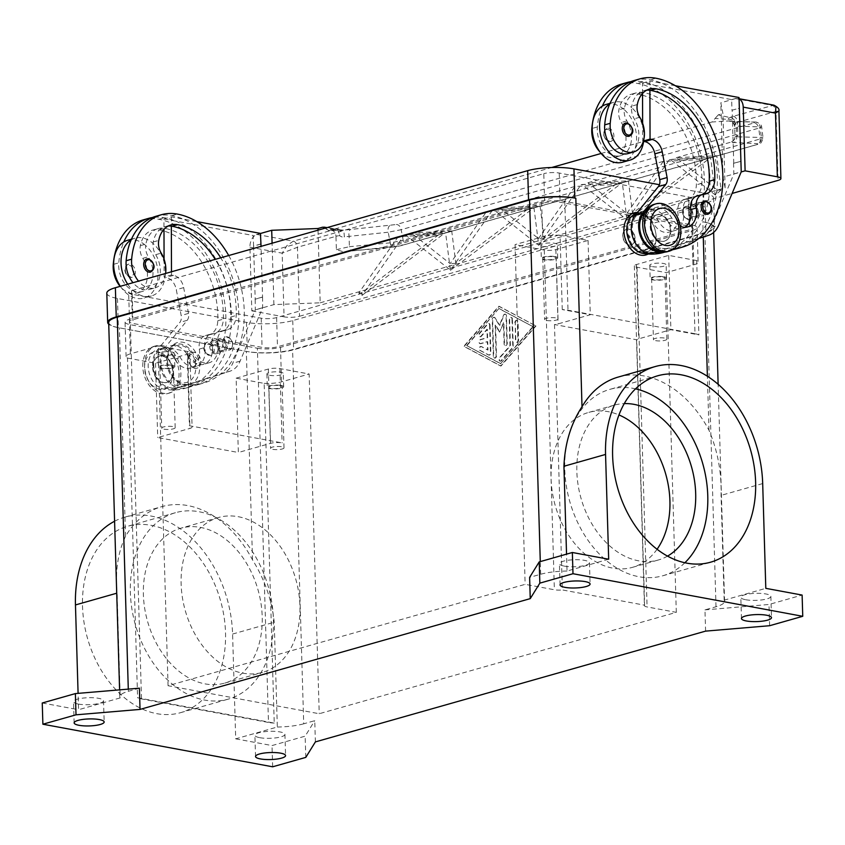 <?xml version="1.0" encoding="UTF-8"?>
<svg xmlns="http://www.w3.org/2000/svg" width="845" height="845" viewBox="0 0 845 845"><rect width="100%" height="100%" fill="white"/><g stroke="black" fill="none" stroke-linecap="round" stroke-linejoin="round"><path stroke-width="0.63" stroke-dasharray="4.22 3.17" d="M209.676 346.218A6.823 4.869 74.2 0 0 216.584 353.717A6.823 4.869 74.2 0 0 219.753 348.077A6.823 4.869 74.2 0 0 212.856 340.577A6.823 4.869 74.2 0 0 209.676 346.218M227.115 345.985A6.823 4.869 -105.8 0 1 223.946 351.626A6.823 4.869 -105.8 0 1 217.038 344.126A6.823 4.869 -105.8 0 1 220.218 338.486A6.823 4.869 -105.8 0 1 227.115 345.985M226.111 345.806A5.461 3.898 74.2 0 0 220.587 339.806A5.461 3.898 74.2 0 0 218.052 344.306A5.461 3.898 74.2 0 0 223.576 350.305A5.461 3.898 74.2 0 0 226.111 345.806M210.69 346.397A5.461 3.898 -105.8 0 1 213.225 341.898A5.461 3.898 -105.8 0 1 218.749 347.897A5.461 3.898 -105.8 0 1 216.214 352.397A5.461 3.898 -105.8 0 1 210.69 346.397M544.666 202.842A10.922 2.546 -1.7 0 1 560.098 202.24L689.087 226.143A10.922 2.546 -1.7 0 1 692.646 227.918A10.922 2.546 -1.7 0 1 689.784 229.734L277.487 346.788A10.922 2.546 -1.7 0 1 262.066 347.379L133.066 323.477A10.922 2.546 -1.7 0 1 129.517 321.713A10.922 2.546 -1.7 0 1 132.369 319.896L544.666 202.842L543.8 173.647L131.503 290.701A10.922 2.546 178.3 0 0 128.651 292.518A10.922 2.546 178.3 0 0 132.2 294.282L261.2 318.185A10.922 2.546 178.3 0 0 276.621 317.593L688.918 200.54A10.922 2.546 178.3 0 0 691.78 198.723A10.922 2.546 178.3 0 0 688.221 196.948L559.232 173.045A10.922 2.546 178.3 0 0 543.8 173.647M108.688 322.547A32.765 7.647 178.3 0 0 119.356 327.839L246.328 351.372A32.765 7.647 178.3 0 0 292.602 349.587L704.899 232.533A32.765 7.647 178.3 0 0 713.476 227.083A32.765 7.647 178.3 0 0 702.808 221.781L703.811 221.971A32.765 7.647 -1.7 0 1 714.479 227.263A32.765 7.647 -1.7 0 1 705.913 232.724L293.616 349.767A32.765 7.647 -1.7 0 1 247.342 351.562L118.342 327.659A32.765 7.647 -1.7 0 1 108.73 324.205M106.808 293.162A32.765 7.647 178.3 0 0 117.476 298.465L246.476 322.367A32.765 7.647 178.3 0 0 292.75 320.582L705.047 203.529A32.765 7.647 178.3 0 0 713.613 198.068A32.765 7.647 178.3 0 0 702.945 192.776L659.417 184.706M695.604 208.261A6.823 4.869 -105.8 0 1 698.783 202.62A6.823 4.869 -105.8 0 1 705.681 210.12A6.823 4.869 -105.8 0 1 702.512 215.76A6.823 4.869 -105.8 0 1 695.604 208.261M698.319 212.211A6.823 4.869 74.2 0 0 691.421 204.712A6.823 4.869 74.2 0 0 688.242 210.352A6.823 4.869 74.2 0 0 695.15 217.852A6.823 4.869 74.2 0 0 698.319 212.211M689.256 210.532A5.461 3.898 74.2 0 0 694.77 216.531A5.461 3.898 74.2 0 0 697.315 212.032A5.461 3.898 74.2 0 0 691.791 206.032A5.461 3.898 74.2 0 0 689.256 210.532M704.677 209.94A5.461 3.898 -105.8 0 1 702.132 214.45A5.461 3.898 -105.8 0 1 696.618 208.44A5.461 3.898 -105.8 0 1 699.153 203.941A5.461 3.898 -105.8 0 1 704.677 209.94M564.323 566.118A15.02 3.507 178.3 0 0 580.557 566.277A15.02 3.507 178.3 0 0 589.461 562.802A15.02 3.507 178.3 0 0 584.571 560.372A15.02 3.507 178.3 0 0 568.347 560.214A15.02 3.507 178.3 0 0 559.432 563.689A15.02 3.507 178.3 0 0 564.323 566.118M745.723 599.739A15.02 3.507 178.3 0 0 761.947 599.897A15.02 3.507 178.3 0 0 770.862 596.412A15.02 3.507 178.3 0 0 765.971 593.982A15.02 3.507 178.3 0 0 749.737 593.824A15.02 3.507 178.3 0 0 740.833 597.309A15.02 3.507 178.3 0 0 745.723 599.739M259.795 737.685A15.02 3.507 178.3 0 0 276.03 737.843A15.02 3.507 178.3 0 0 284.934 734.368A15.02 3.507 178.3 0 0 280.044 731.939A15.02 3.507 178.3 0 0 263.82 731.781A15.02 3.507 178.3 0 0 254.905 735.256A15.02 3.507 178.3 0 0 259.795 737.685M78.405 704.075A15.02 3.507 178.3 0 0 94.629 704.234A15.02 3.507 178.3 0 0 103.534 700.759A15.02 3.507 178.3 0 0 98.643 698.329A15.02 3.507 178.3 0 0 82.419 698.171A15.02 3.507 178.3 0 0 73.515 701.646A15.02 3.507 178.3 0 0 78.405 704.075M163.941 429.175A6.718 1.563 178.3 0 0 171.197 429.249A6.718 1.563 178.3 0 0 175.179 427.686A6.718 1.563 178.3 0 0 172.993 426.598A6.718 1.563 178.3 0 0 165.736 426.535A6.718 1.563 178.3 0 0 161.754 428.088A6.718 1.563 178.3 0 0 163.941 429.175M171.176 365.558A6.718 1.563 -1.7 0 1 173.362 366.645A6.718 1.563 -1.7 0 1 169.38 368.198A6.718 1.563 -1.7 0 1 162.124 368.135A6.718 1.563 -1.7 0 1 159.937 367.047A6.718 1.563 -1.7 0 1 163.919 365.494A6.718 1.563 -1.7 0 1 171.176 365.558M172.169 365.283A8.196 1.912 -1.7 0 1 174.841 366.603A8.196 1.912 -1.7 0 1 169.982 368.504A8.196 1.912 -1.7 0 1 161.131 368.409A8.196 1.912 -1.7 0 1 158.459 367.089A8.196 1.912 -1.7 0 1 163.317 365.188A8.196 1.912 -1.7 0 1 172.169 365.283M160.74 355.143A8.196 1.912 178.3 0 0 169.591 355.227A8.196 1.912 178.3 0 0 174.45 353.337A8.196 1.912 178.3 0 0 171.778 352.006A8.196 1.912 178.3 0 0 162.927 351.921A8.196 1.912 178.3 0 0 158.068 353.823A8.196 1.912 178.3 0 0 160.74 355.143M655.625 340.651A6.718 1.563 178.3 0 0 662.881 340.725A6.718 1.563 178.3 0 0 666.863 339.162A6.718 1.563 178.3 0 0 664.677 338.084A6.718 1.563 178.3 0 0 657.421 338.011A6.718 1.563 178.3 0 0 653.438 339.563A6.718 1.563 178.3 0 0 655.625 340.651M662.871 277.033A6.718 1.563 -1.7 0 1 665.057 278.121A6.718 1.563 -1.7 0 1 661.075 279.684A6.718 1.563 -1.7 0 1 653.808 279.611A6.718 1.563 -1.7 0 1 651.622 278.523A6.718 1.563 -1.7 0 1 655.614 276.97A6.718 1.563 -1.7 0 1 662.871 277.033M663.864 276.759A8.196 1.912 -1.7 0 1 666.525 278.079A8.196 1.912 -1.7 0 1 661.667 279.98A8.196 1.912 -1.7 0 1 652.815 279.896A8.196 1.912 -1.7 0 1 650.154 278.565A8.196 1.912 -1.7 0 1 655.012 276.664A8.196 1.912 -1.7 0 1 663.864 276.759M652.424 266.619A8.196 1.912 178.3 0 0 661.276 266.703A8.196 1.912 178.3 0 0 666.135 264.812A8.196 1.912 178.3 0 0 663.473 263.482A8.196 1.912 178.3 0 0 654.621 263.397A8.196 1.912 178.3 0 0 649.763 265.298A8.196 1.912 178.3 0 0 652.424 266.619M546.789 320.487A6.718 1.563 178.3 0 0 554.045 320.551A6.718 1.563 178.3 0 0 558.027 318.998A6.718 1.563 178.3 0 0 555.841 317.91A6.718 1.563 178.3 0 0 548.585 317.836A6.718 1.563 178.3 0 0 544.602 319.399A6.718 1.563 178.3 0 0 546.789 320.487M554.035 256.869A6.718 1.563 -1.7 0 1 556.221 257.957A6.718 1.563 -1.7 0 1 552.229 259.51A6.718 1.563 -1.7 0 1 544.972 259.436A6.718 1.563 -1.7 0 1 542.786 258.359A6.718 1.563 -1.7 0 1 546.768 256.796A6.718 1.563 -1.7 0 1 554.035 256.869M555.028 256.584A8.196 1.912 -1.7 0 1 557.689 257.915A8.196 1.912 -1.7 0 1 552.831 259.806A8.196 1.912 -1.7 0 1 543.979 259.721A8.196 1.912 -1.7 0 1 541.318 258.401A8.196 1.912 -1.7 0 1 546.176 256.5A8.196 1.912 -1.7 0 1 555.028 256.584M543.588 246.455A8.196 1.912 178.3 0 0 552.44 246.539A8.196 1.912 178.3 0 0 557.299 244.638A8.196 1.912 178.3 0 0 554.626 243.318A8.196 1.912 178.3 0 0 545.775 243.233A8.196 1.912 178.3 0 0 540.916 245.124A8.196 1.912 178.3 0 0 543.588 246.455M272.777 449.339A6.718 1.563 178.3 0 0 280.033 449.413A6.718 1.563 178.3 0 0 284.015 447.861A6.718 1.563 178.3 0 0 281.829 446.773A6.718 1.563 178.3 0 0 274.572 446.699A6.718 1.563 178.3 0 0 270.59 448.251A6.718 1.563 178.3 0 0 272.777 449.339M280.022 385.732A6.718 1.563 -1.7 0 1 282.209 386.82A6.718 1.563 -1.7 0 1 278.216 388.373A6.718 1.563 -1.7 0 1 270.96 388.299A6.718 1.563 -1.7 0 1 268.773 387.211A6.718 1.563 -1.7 0 1 272.755 385.658A6.718 1.563 -1.7 0 1 280.022 385.732M281.015 385.447A8.196 1.912 -1.7 0 1 283.677 386.767A8.196 1.912 -1.7 0 1 278.818 388.668A8.196 1.912 -1.7 0 1 269.967 388.584A8.196 1.912 -1.7 0 1 267.305 387.253A8.196 1.912 -1.7 0 1 272.164 385.362A8.196 1.912 -1.7 0 1 281.015 385.447M269.576 375.307A8.196 1.912 178.3 0 0 278.428 375.402A8.196 1.912 178.3 0 0 283.286 373.501A8.196 1.912 178.3 0 0 280.614 372.18A8.196 1.912 178.3 0 0 271.763 372.085A8.196 1.912 178.3 0 0 266.904 373.986A8.196 1.912 178.3 0 0 269.576 375.307M156.821 713.666A96.879 69.121 74.2 0 0 180.481 712.694A96.879 69.121 74.2 0 0 224.031 616.639A96.879 69.121 74.2 0 0 151.234 525.337A96.879 69.121 74.2 0 0 127.563 526.298A96.879 69.121 74.2 0 0 84.014 622.353A96.879 69.121 74.2 0 0 156.821 713.666M257.376 348.235A16.382 3.824 178.3 0 0 280.508 347.348L692.815 230.294A16.382 3.824 178.3 0 0 697.093 227.569A16.382 3.824 178.3 0 0 691.759 224.918L564.787 201.385A16.382 3.824 178.3 0 0 541.645 202.282L129.348 319.336A16.382 3.824 178.3 0 0 125.06 322.061A16.382 3.824 178.3 0 0 130.394 324.712L257.376 348.235L266.661 661.012A96.879 69.121 -105.8 0 1 228.34 699.111A96.879 69.121 -105.8 0 1 204.68 700.072A96.879 69.121 -105.8 0 1 139.678 637.479A96.879 69.121 -105.8 0 1 137.101 550.813A96.879 69.121 -105.8 0 1 175.422 512.714A96.879 69.121 -105.8 0 1 199.082 511.743A96.879 69.121 -105.8 0 1 264.084 574.346A96.879 69.121 -105.8 0 1 266.661 661.012L268.478 722.454L141.506 698.931A16.382 3.824 -1.7 0 1 137.587 697.769L274.234 723.088L264.147 383.376L236.135 378.18L238.343 452.497L270.558 443.35A8.196 1.912 -1.7 0 1 282.124 442.907L189.407 425.722A8.196 1.912 -1.7 0 1 192.079 427.052A8.196 1.912 -1.7 0 1 189.935 428.415L157.719 437.562L238.343 452.497M205.124 683.89A80.497 57.428 74.2 0 0 224.791 683.087A80.497 57.428 74.2 0 0 260.968 603.277A80.497 57.428 74.2 0 0 200.476 527.407A80.497 57.428 74.2 0 0 180.819 528.209A80.497 57.428 74.2 0 0 144.632 608.02A80.497 57.428 74.2 0 0 205.124 683.89M238.216 516.696A80.497 57.428 -105.8 0 1 298.707 592.567A80.497 57.428 -105.8 0 1 262.52 672.377A80.497 57.428 -105.8 0 1 242.853 673.18A80.497 57.428 -105.8 0 1 182.362 597.309A80.497 57.428 -105.8 0 1 218.549 517.499A80.497 57.428 -105.8 0 1 238.216 516.696M684.883 562.749A96.879 69.121 -105.8 0 1 662.734 575.783A96.879 69.121 -105.8 0 1 639.063 576.755A96.879 69.121 -105.8 0 1 566.256 485.442A96.879 69.121 -105.8 0 1 609.805 389.387A96.879 69.121 -105.8 0 1 633.475 388.425A96.879 69.121 -105.8 0 1 635.514 388.837M657.083 549.239A80.497 57.428 -105.8 0 1 632.482 567.344A80.497 57.428 -105.8 0 1 612.826 568.146A80.497 57.428 -105.8 0 1 552.334 492.276A80.497 57.428 -105.8 0 1 588.511 412.466A80.497 57.428 -105.8 0 1 608.178 411.663A80.497 57.428 -105.8 0 1 618.952 414.937M667.539 556.105A80.497 57.428 -105.8 0 1 658.255 560.024A80.497 57.428 -105.8 0 1 638.588 560.827A80.497 57.428 -105.8 0 1 578.096 484.956A80.497 57.428 -105.8 0 1 614.283 405.146A80.497 57.428 -105.8 0 1 624.244 403.604M199.673 366.487A21.843 15.59 74.2 0 0 182.921 342.267A21.843 15.59 74.2 0 0 167.426 360.509A21.843 15.59 74.2 0 0 184.178 384.728A21.843 15.59 74.2 0 0 199.673 366.487M195.818 366.635A19.118 13.636 74.2 0 0 181.157 345.436A19.118 13.636 74.2 0 0 167.606 361.406A19.118 13.636 74.2 0 0 182.256 382.595A19.118 13.636 74.2 0 0 195.818 366.635M637.341 212.465A21.843 15.59 -105.8 0 1 656.153 236.885A21.843 15.59 -105.8 0 1 648.221 254.018M655.973 235.998A19.118 13.636 -105.8 0 1 642.422 251.958A19.118 13.636 -105.8 0 1 627.761 230.769A19.118 13.636 -105.8 0 1 641.313 214.799A19.118 13.636 -105.8 0 1 655.973 235.998M142.773 366.561A24.579 17.534 -105.8 0 1 154.202 346.281A24.579 17.534 -105.8 0 1 179.045 373.279A24.579 17.534 -105.8 0 1 167.627 393.569A24.579 17.534 -105.8 0 1 142.773 366.561M144.59 367.934A19.118 13.636 -105.8 0 1 158.152 351.974A19.118 13.636 -105.8 0 1 172.813 373.163A19.118 13.636 -105.8 0 1 159.251 389.133A19.118 13.636 -105.8 0 1 144.59 367.934M144.611 366.043A24.579 17.534 -105.8 0 1 156.04 345.763A24.579 17.534 -105.8 0 1 180.893 372.761A24.579 17.534 -105.8 0 1 169.465 393.041A24.579 17.534 -105.8 0 1 144.611 366.043M188.731 359.188A8.196 5.841 -105.8 0 1 192.544 352.428A8.196 5.841 -105.8 0 1 200.825 361.428A8.196 5.841 -105.8 0 1 197.012 368.188A8.196 5.841 -105.8 0 1 188.731 359.188M188.551 359.241A8.196 5.841 -105.8 0 1 192.354 352.481A8.196 5.841 -105.8 0 1 200.645 361.48A8.196 5.841 -105.8 0 1 196.832 368.24A8.196 5.841 -105.8 0 1 188.551 359.241M195.987 360.53A1.637 1.172 -105.8 0 1 193.568 360.086A1.637 1.172 -105.8 0 1 195.987 360.53M193.716 360.202A1.183 0.845 74.2 0 0 195.47 360.519A1.183 0.845 74.2 0 0 193.716 360.202M153.23 367.374A13.657 9.739 -105.8 0 1 159.578 356.104A13.657 9.739 -105.8 0 1 173.383 371.113A13.657 9.739 -105.8 0 1 167.035 382.373A13.657 9.739 -105.8 0 1 153.23 367.374M172.824 371.272A13.657 9.739 74.2 0 0 159.018 356.263A13.657 9.739 74.2 0 0 152.67 367.533A13.657 9.739 74.2 0 0 166.476 382.531A13.657 9.739 74.2 0 0 172.824 371.272M162.821 230.738A76.462 54.545 74.2 0 0 159.166 229.903A27.304 19.477 74.2 0 0 152.501 230.178A27.304 19.477 74.2 0 0 140.344 245.641A13.657 9.739 74.2 0 0 142.805 258.348A23.206 16.562 -105.8 0 1 147.368 277.097A23.206 16.562 -105.8 0 1 136.647 293.078A23.206 16.562 -105.8 0 1 120.117 286.36M120.349 286.297A30.04 21.431 74.2 0 0 144.041 298.074A30.04 21.431 74.2 0 0 158.004 273.294A30.04 21.431 74.2 0 0 145.657 245.494A13.657 9.739 74.2 0 0 148.329 256.774A23.206 16.562 -105.8 0 1 152.892 275.533A23.206 16.562 -105.8 0 1 142.171 291.514A23.206 16.562 -105.8 0 1 118.786 262.837A64.59 46.084 -105.8 0 1 123.792 241.966M143.08 219.932A64.59 46.084 -105.8 0 1 158.849 219.288A87.384 62.34 -105.8 0 1 224.516 301.644A87.384 62.34 -105.8 0 1 185.235 388.277A87.384 62.34 -105.8 0 1 163.898 389.144A20.481 14.608 -105.8 0 1 151.815 379.405A20.481 14.608 -105.8 0 1 157.709 349.545A20.481 14.608 -105.8 0 1 174.788 359.083A19.118 13.636 74.2 0 0 190.727 367.987A19.118 13.636 74.2 0 0 199.325 349.08A13.657 9.739 -105.8 0 1 205.472 335.581A13.657 9.739 -105.8 0 1 206.909 335.328A19.118 13.636 74.2 0 0 208.916 334.979A19.118 13.636 74.2 0 0 217.799 320.72A76.462 54.545 74.2 0 0 163.983 231.065M164.078 259.183L164.131 277.065L166.148 277.435A13.657 9.739 -105.8 0 1 176.309 289.719L181.168 315.491A8.196 5.841 -105.8 0 1 179.827 322.42L156.779 350.791A21.843 15.59 74.2 0 0 155.607 376.648A21.843 15.59 74.2 0 0 174.788 388.689A21.843 15.59 74.2 0 0 175.168 388.573L175.866 388.351A87.384 62.34 -105.8 0 1 169.412 387.58A20.481 14.608 -105.8 0 1 157.339 377.831A20.481 14.608 -105.8 0 1 163.233 347.971A20.481 14.608 -105.8 0 1 180.312 357.519A19.118 13.636 74.2 0 0 196.251 366.424A19.118 13.636 74.2 0 0 204.849 347.517A13.657 9.739 -105.8 0 1 210.996 334.007A13.657 9.739 -105.8 0 1 212.422 333.764A19.118 13.636 74.2 0 0 214.44 333.416A19.118 13.636 74.2 0 0 223.323 319.146A76.462 54.545 74.2 0 0 164.69 228.34A27.304 19.477 74.2 0 0 163.972 228.224L163.983 229.333M168.229 226.027A27.304 19.477 74.2 0 0 165.377 226.523A27.304 19.477 74.2 0 0 153.23 241.987A13.657 9.739 74.2 0 0 153.029 243.402A13.657 9.739 74.2 0 0 155.691 254.683A23.206 16.562 -105.8 0 1 160.254 273.442A23.206 16.562 -105.8 0 1 149.533 289.423A23.206 16.562 -105.8 0 1 133.003 282.705M155.955 216.278A64.59 46.084 -105.8 0 1 171.736 215.633A87.384 62.34 -105.8 0 1 183.133 219.066A87.384 62.34 -105.8 0 1 236.547 293.173A87.384 62.34 -105.8 0 1 214.25 376.257A87.384 62.34 -105.8 0 1 198.121 384.623A87.384 62.34 -105.8 0 1 183.228 386.26A87.384 62.34 -105.8 0 1 176.774 385.489A20.481 14.608 -105.8 0 1 164.701 375.74A20.481 14.608 -105.8 0 1 170.595 345.88A20.481 14.608 -105.8 0 1 187.674 355.428A19.118 13.636 74.2 0 0 203.613 364.332A19.118 13.636 74.2 0 0 212.211 345.425A13.657 9.739 -105.8 0 1 218.359 331.927A13.657 9.739 -105.8 0 1 219.785 331.673A19.118 13.636 74.2 0 0 221.802 331.325A19.118 13.636 74.2 0 0 230.685 317.065A76.462 54.545 74.2 0 0 215.2 259.373M228.72 255.539A87.384 62.34 -105.8 0 1 203.645 383.049A87.384 62.34 -105.8 0 1 182.298 383.926A20.481 14.608 -105.8 0 1 170.225 374.177A20.481 14.608 -105.8 0 1 176.119 344.316A20.481 14.608 -105.8 0 1 193.199 353.854A19.118 13.636 74.2 0 0 209.137 362.769A19.118 13.636 74.2 0 0 217.735 343.862A13.657 9.739 -105.8 0 1 223.872 330.353A13.657 9.739 -105.8 0 1 225.309 330.11A19.118 13.636 74.2 0 0 227.316 329.751A19.118 13.636 74.2 0 0 236.209 315.491A76.462 54.545 74.2 0 0 220.725 257.799M127.711 284.205A30.04 21.431 -105.8 0 0 151.403 295.982A30.04 21.431 -105.8 0 0 165.367 271.203A30.04 21.431 -105.8 0 0 153.029 243.402A30.04 21.431 74.2 0 0 134.999 238.195A30.04 21.431 74.2 0 0 131.155 239.874M127.627 240.286A30.04 21.431 -105.8 0 1 145.657 245.494A13.657 9.739 74.2 0 1 145.868 244.078A27.304 19.477 74.2 0 1 158.015 228.615L152.501 230.178M125.271 269.819A6.823 4.869 74.2 0 0 130.51 277.382A6.823 4.869 74.2 0 0 132.179 277.318A6.823 4.869 74.2 0 0 135.242 270.548A6.823 4.869 74.2 0 0 130.119 264.115A6.823 4.869 74.2 0 0 128.451 264.179A6.823 4.869 74.2 0 0 125.271 269.819M222.562 342.552A6.823 4.869 -105.8 0 1 225.742 336.923A6.823 4.869 -105.8 0 1 227.411 336.849A6.823 4.869 -105.8 0 1 232.533 343.292A6.823 4.869 -105.8 0 1 229.47 350.052A6.823 4.869 -105.8 0 1 227.801 350.126A6.823 4.869 -105.8 0 1 222.562 342.552M204.163 347.781A6.823 4.869 74.2 0 0 209.391 355.354A6.823 4.869 74.2 0 0 211.06 355.28A6.823 4.869 74.2 0 0 214.134 348.51A6.823 4.869 74.2 0 0 209 342.077A6.823 4.869 74.2 0 0 207.331 342.151A6.823 4.869 74.2 0 0 204.163 347.781M654.114 204.353A24.579 17.534 -105.8 0 1 678.968 231.361A24.579 17.534 -105.8 0 1 667.539 251.641M634.848 238.206A8.196 5.841 -105.8 0 1 631.035 244.965A8.196 5.841 -105.8 0 1 622.754 235.966A8.196 5.841 -105.8 0 1 626.557 229.206A8.196 5.841 -105.8 0 1 634.848 238.206M622.934 235.913A8.196 5.841 74.2 0 0 631.215 244.913A8.196 5.841 74.2 0 0 635.028 238.153A8.196 5.841 74.2 0 0 626.747 229.153A8.196 5.841 74.2 0 0 622.934 235.913M627.592 236.864A1.637 1.172 -105.8 0 1 630.011 237.318A1.637 1.172 -105.8 0 1 627.592 236.864M628.11 236.875A1.183 0.845 -105.8 0 1 629.852 237.202A1.183 0.845 -105.8 0 1 628.11 236.875M650.196 226.291A13.657 9.739 74.2 0 0 664.001 241.29A13.657 9.739 74.2 0 0 670.349 230.02A13.657 9.739 74.2 0 0 656.544 215.021A13.657 9.739 74.2 0 0 650.196 226.291M670.898 229.861A13.657 9.739 -105.8 0 1 664.55 241.131A13.657 9.739 -105.8 0 1 650.745 226.133A13.657 9.739 -105.8 0 1 657.093 214.862A13.657 9.739 -105.8 0 1 670.898 229.861M643.827 139.436A30.04 21.431 74.2 0 0 643.932 135.337A30.04 21.431 74.2 0 0 631.585 107.537A13.657 9.739 74.2 0 0 634.246 118.818A23.206 16.562 -105.8 0 1 638.809 137.577A23.206 16.562 -105.8 0 1 628.099 153.558M673.983 248.705A87.384 62.34 -105.8 0 1 660.864 248.06A20.481 14.608 -105.8 0 1 648.791 238.311A20.481 14.608 -105.8 0 1 654.674 208.451A20.481 14.608 -105.8 0 1 671.754 217.999A19.118 13.636 74.2 0 0 680.341 226.259M645.284 212.053A20.481 14.608 -105.8 0 1 649.161 210.014A20.481 14.608 -105.8 0 1 666.24 219.563A19.118 13.636 74.2 0 0 682.179 228.467A19.118 13.636 74.2 0 0 684.82 227.273M606.192 104.421A30.04 21.431 -105.8 0 1 624.223 109.628A13.657 9.739 74.2 0 0 626.884 120.909A23.206 16.562 -105.8 0 1 631.447 139.668A23.206 16.562 -105.8 0 1 620.737 155.649A23.206 16.562 -105.8 0 1 597.341 126.972A64.59 46.084 -105.8 0 1 602.358 106.1M641.376 94.872A76.462 54.545 74.2 0 0 637.732 94.038A27.304 19.477 74.2 0 0 631.057 94.313A27.304 19.477 74.2 0 0 618.91 109.776A13.657 9.739 74.2 0 0 621.36 122.483A23.206 16.562 -105.8 0 1 625.934 141.231A23.206 16.562 -105.8 0 1 615.213 157.212A23.206 16.562 -105.8 0 1 599.939 151.899M740.917 161.321L733.544 163.317L733.861 173.933L711.31 227.368A27.304 19.477 -105.8 0 1 701.202 237.413L654.431 252.486A87.384 62.34 -105.8 0 1 647.978 251.715A20.481 14.608 -105.8 0 1 635.905 241.966A20.481 14.608 -105.8 0 1 641.799 212.106A20.481 14.608 -105.8 0 1 658.868 221.654A19.118 13.636 74.2 0 0 674.817 230.558A19.118 13.636 74.2 0 0 683.415 211.651A13.657 9.739 -105.8 0 1 689.552 198.152A13.657 9.739 -105.8 0 1 690.988 197.899A19.118 13.636 74.2 0 0 692.995 197.55A19.118 13.636 74.2 0 0 701.889 183.28A76.462 54.545 74.2 0 0 643.256 92.475A27.304 19.477 74.2 0 0 642.538 92.358L642.506 83.095L731.664 99.615L731.971 110.23L739.533 108.181M641.799 212.106L636.274 213.679A20.481 14.608 -105.8 0 1 653.354 223.217A19.118 13.636 74.2 0 0 669.293 232.121A19.118 13.636 74.2 0 0 677.891 213.225A13.657 9.739 -105.8 0 1 684.027 199.716A13.657 9.739 -105.8 0 1 685.464 199.462A19.118 13.636 74.2 0 0 687.471 199.114A19.118 13.636 74.2 0 0 696.364 184.854A76.462 54.545 74.2 0 0 642.549 95.2M642.538 93.468L642.538 92.358A27.304 19.477 74.2 0 0 636.581 92.749A27.304 19.477 74.2 0 0 624.423 108.213A13.657 9.739 74.2 0 0 624.223 109.628A30.04 21.431 -105.8 0 1 636.57 137.429A30.04 21.431 -105.8 0 1 622.607 162.208M609.076 141.516A6.823 4.869 74.2 0 0 610.745 141.453A6.823 4.869 74.2 0 0 613.808 134.682A6.823 4.869 74.2 0 0 608.675 128.25A6.823 4.869 74.2 0 0 607.016 128.313A6.823 4.869 74.2 0 0 603.837 133.954A6.823 4.869 74.2 0 0 609.076 141.516M627.085 123.021A6.823 4.869 -105.8 0 1 632.218 129.454A6.823 4.869 -105.8 0 1 629.145 136.225M687.957 219.489A6.823 4.869 74.2 0 0 689.626 219.415A6.823 4.869 74.2 0 0 692.689 212.644A6.823 4.869 74.2 0 0 687.566 206.212A6.823 4.869 74.2 0 0 685.897 206.286A6.823 4.869 74.2 0 0 682.718 211.915A6.823 4.869 74.2 0 0 687.957 219.489M705.966 200.994A6.823 4.869 -105.8 0 1 711.099 207.426A6.823 4.869 -105.8 0 1 708.025 214.186M352.766 250.838L393.284 247.078A5.461 2.651 -95.4 0 0 393.295 247.078A5.461 2.651 -95.4 0 1 391.626 246.18A5.461 2.651 -95.4 0 1 390.263 242.842L388.204 232.227L401.164 229.692A5.461 3.898 74.2 0 0 399.4 225.953A5.461 3.898 74.2 0 0 396.368 224.516L753.941 123A5.461 3.898 -105.8 0 1 756.983 124.437A5.461 3.898 -105.8 0 1 758.736 128.165L401.164 229.692L403.213 240.307L760.109 138.981L762.982 137.936L761.387 137.481L735.002 136.763L737.886 135.686L733.164 140.84L730.397 142.298L757.648 143.65L757.025 144.527L400.129 245.853L352.766 250.838A5.461 2.651 84.6 0 1 352.428 250.923A5.461 2.651 84.6 0 1 352.418 250.923A5.461 2.651 84.6 0 1 350.759 250.025A5.461 2.651 84.6 0 1 349.397 246.687L390.263 242.842L403.213 240.307A5.461 3.898 -105.8 0 1 402.664 244.152A5.461 3.898 -105.8 0 1 400.762 245.747A5.461 3.898 -105.8 0 1 400.741 245.747A5.461 3.898 -105.8 0 1 400.129 245.853M753.941 123L754.564 122.124L730.904 121.416L728.485 120.983L727.534 119.367A5.461 3.306 -160.2 0 1 727.851 119.325A5.461 3.306 -160.2 0 1 735.319 123.212L734.759 126.032L761.672 126.993L758.736 128.165L760.109 138.981A5.461 3.898 -105.8 0 1 759.56 142.826A5.461 3.898 -105.8 0 1 757.659 144.421A5.461 3.898 -105.8 0 1 757.638 144.421A5.461 3.898 -105.8 0 1 757.025 144.527M734.717 125.556L734.759 126.032A5.461 5.397 129.7 0 0 732.826 122.145A5.461 5.397 129.7 0 1 732.826 122.145L731.907 121.31A5.461 4.647 91.7 0 1 731.928 121.31A5.461 4.647 91.7 0 1 734.474 122.303A5.461 4.647 91.7 0 1 736.365 125.958L736.682 136.732A5.461 4.647 91.7 0 1 735.858 140.692A5.461 4.647 91.7 0 1 732.942 142.911M438.766 234.688L361.66 292.803L361.987 295.412L404.396 234.857L445.516 232.914L439.379 234.656L445.516 232.914L439.379 234.656L398.259 236.6L344.116 251.968L336.373 249.676L335.972 236.315L297.451 247.258L282.177 253.162L286.962 245.568L293.257 241.195L331.789 230.262A16.382 3.824 -1.7 0 1 336.775 229.248A5.461 3.2 98.3 0 1 337.715 229.153L337.715 229.153A5.461 3.2 98.3 0 1 338.845 229.724L343.746 230.21L396.368 224.516M318.026 230.178L320.181 302.816L273.907 304.612L251.821 310.875L249.93 247.184A10.922 7.214 100.5 0 1 251.863 239.061A10.922 7.214 100.5 0 1 256.975 234.477L260.461 233.484M256.975 234.477L293.257 241.195A5.461 3.898 74.2 0 1 296.151 243.286A5.461 3.898 74.2 0 1 297.451 247.258L299.5 316.262A10.922 2.546 -1.7 0 1 291.926 317.297A10.922 2.546 -1.7 0 1 284.068 316.854L282.177 253.162L249.93 247.184M336.373 249.676L349.397 246.687L349.08 235.903A5.461 2.651 84.6 0 1 349.154 231.699A5.461 2.651 84.6 0 1 350.728 229.344M342.172 237.001L339.299 235.649A5.461 2.588 121.5 0 0 339.785 229.903A5.461 2.588 121.5 0 0 339.046 229.713A5.461 2.588 121.5 0 0 338.845 229.724L325.927 228.921L329.18 230.674L343.746 230.21L344.433 236.853L342.172 237.001M733.164 140.84C734.22 139.879 734.844 138.517 735.002 136.763L734.685 125.873L732.816 122.134A5.461 5.397 129.7 0 0 728.485 120.983L712.029 121.986L715.123 118.437L727.534 119.367A5.461 3.982 103.1 0 1 730.048 117.603A16.382 3.824 -1.7 0 1 733.291 116.272L773.925 105.171M778.91 110.97L776.006 111.392A5.461 3.898 -105.8 0 0 774.717 107.421A5.461 3.898 -105.8 0 0 771.823 105.329L735.541 98.611A10.922 7.214 100.5 0 1 737.843 98.485A10.922 7.214 100.5 0 1 739.058 98.886M489.614 325.071L490.438 352.618A2.049 1.352 100.5 0 1 488.685 355.027A2.049 1.352 100.5 0 1 488.421 354.932L479.928 350.4A2.049 1.352 100.5 0 1 479.284 348.024A2.049 1.352 100.5 0 1 480.942 346.461A2.049 1.352 100.5 0 1 481.206 346.556L487.576 349.957L487.322 341.623L480.425 343.577A2.049 1.352 100.5 0 1 479.992 343.598A2.049 1.352 100.5 0 1 478.988 341.665A2.049 1.352 100.5 0 1 480.309 339.595L487.206 337.641L486.963 329.296L480.9 336.236A2.049 1.352 100.5 0 1 479.78 336.711A2.049 1.352 100.5 0 1 478.788 335.296A2.049 1.352 100.5 0 1 479.421 333.173L487.491 323.931A2.049 1.352 100.5 0 1 488.611 323.445A2.049 1.352 100.5 0 1 489.614 325.071L490.015 325.145A2.049 1.352 -79.5 0 0 489.012 323.519A2.049 1.352 -79.5 0 0 487.903 324.005L479.823 333.247A2.049 1.352 -79.5 0 0 479.199 335.37A2.049 1.352 -79.5 0 0 480.192 336.796A2.049 1.352 -79.5 0 0 481.301 336.31L487.364 329.37L487.607 337.715L480.71 339.669A2.049 1.352 -79.5 0 0 479.39 341.739A2.049 1.352 -79.5 0 0 480.393 343.683A2.049 1.352 -79.5 0 0 480.826 343.651L487.723 341.697L487.977 350.031L481.608 346.63A2.049 1.352 -79.5 0 0 481.344 346.534A2.049 1.352 -79.5 0 0 479.685 348.098A2.049 1.352 -79.5 0 0 480.33 350.474L488.822 355.006A2.049 1.352 -79.5 0 0 489.086 355.101A2.049 1.352 -79.5 0 0 490.839 352.692L490.015 325.145M514.89 322.758A2.049 1.352 100.5 0 1 516.644 320.35A2.049 1.352 100.5 0 1 517.647 321.977L518.175 339.88A2.049 1.352 100.5 0 1 516.422 342.288A2.049 1.352 100.5 0 1 515.418 340.662L515.292 322.832L515.82 340.746A2.049 1.352 -79.5 0 0 516.823 342.362A2.049 1.352 -79.5 0 0 518.576 339.954L518.048 322.051A2.049 1.352 -79.5 0 0 517.045 320.424A2.049 1.352 -79.5 0 0 515.292 322.832M532.815 326.698L500.504 363.667L466.556 345.51L498.867 308.541L533.227 326.772L500.504 363.667M500.916 363.741L466.556 345.51M466.968 345.584L498.867 308.541M499.279 308.615L533.227 326.772M535.582 325.916L500.578 365.959L463.799 346.292L498.803 306.249L535.983 325.99L499.205 306.323L464.201 346.365L500.979 366.033L535.983 325.99M511.986 318.945L512.788 346.049A2.049 1.352 100.5 0 1 512.154 347.96L501.117 360.593A2.049 1.352 100.5 0 1 499.997 361.079A2.049 1.352 100.5 0 1 499.004 359.664A2.049 1.352 100.5 0 1 499.627 357.541L510 345.679L509.229 319.737A2.049 1.352 100.5 0 1 510.982 317.329A2.049 1.352 100.5 0 1 511.986 318.945L512.387 319.03A2.049 1.352 -79.5 0 0 511.383 317.403A2.049 1.352 -79.5 0 0 509.63 319.811L510.401 345.753L500.029 357.615A2.049 1.352 -79.5 0 0 499.406 359.738A2.049 1.352 -79.5 0 0 500.398 361.153A2.049 1.352 -79.5 0 0 501.518 360.667L512.556 348.034A2.049 1.352 -79.5 0 0 513.2 346.123L512.387 319.03M499.575 332.117L495.181 325.05L496.089 355.65A2.049 1.352 100.5 0 1 494.336 358.058A2.049 1.352 100.5 0 1 493.332 356.432L492.244 319.695A2.049 1.352 100.5 0 1 493.998 317.287A2.049 1.352 100.5 0 1 494.705 317.815L499.374 325.336L503.514 315.312A2.049 1.352 100.5 0 1 505.035 314.15A2.049 1.352 100.5 0 1 506.049 315.776L506.863 343.102A2.049 1.352 100.5 0 1 505.109 345.499A2.049 1.352 100.5 0 1 504.095 343.883L503.472 322.695L499.575 332.117L503.873 322.769L504.497 343.957A2.049 1.352 -79.5 0 0 505.511 345.573A2.049 1.352 -79.5 0 0 507.264 343.176L506.451 315.85A2.049 1.352 -79.5 0 0 505.447 314.224A2.049 1.352 -79.5 0 0 503.916 315.386L499.775 325.409L495.107 317.889A2.049 1.352 -79.5 0 0 494.399 317.361A2.049 1.352 -79.5 0 0 492.646 319.769L493.733 356.505A2.049 1.352 -79.5 0 0 494.747 358.132A2.049 1.352 -79.5 0 0 496.501 355.724L495.592 325.124L499.976 332.201M705.596 631.12L704.962 609.889L716.011 606.752A32.765 7.647 178.3 0 0 724.577 601.302A32.765 7.647 178.3 0 0 724.176 600.161L765.802 588.342M315.386 741.899L314.752 720.669L303.714 723.806L292.602 349.587M730.904 121.416A5.461 4.647 91.7 0 1 731.907 121.31L755.588 122.029A5.461 4.647 91.7 0 1 755.588 122.029A5.461 4.647 91.7 0 1 758.134 123.021A5.461 4.647 91.7 0 1 760.025 126.665L761.387 137.481A5.461 4.647 91.7 0 1 760.563 141.432A5.461 4.647 91.7 0 1 757.648 143.65M389.862 225.668A5.461 2.651 84.6 0 0 388.277 228.023A5.461 2.651 84.6 0 0 388.204 232.227L344.433 236.853M735.541 98.611L720.817 102.794L722.919 113.547L718.25 114.867L730.048 117.603A5.461 4.964 56.9 0 1 735.319 123.212A10.922 2.546 178.3 0 1 737.484 122.324L737.886 135.686M715.123 118.437L718.25 114.867M339.764 229.903L342.024 230.326L328.61 230.769L551.753 167.49M601.154 153.463L643.615 141.411M643.7 141.39L712.029 121.986M325.388 228.087L325.927 228.921M320.181 302.816L725.126 187.854L722.919 113.547M450.385 270.326L533.871 207.838L527.122 209.602L455.814 263.344L451.726 231.012L452.339 230.981L445.59 232.755L450.385 270.326L492.741 209.771L533.871 207.838L527.734 209.581L486.604 211.514L450.132 263.619L411.209 232.924L452.339 230.981L446.202 232.724L405.072 234.667L450.512 270.104M445.59 232.755L451.726 231.012M527.122 209.602L533.258 207.87M533.945 207.669L538.73 245.24L622.216 182.752L615.466 184.527L544.159 238.269L540.071 205.927L540.694 205.895L533.945 207.669L540.071 205.927M615.466 184.527L621.603 182.784M627.085 220.154L710.571 157.666L703.822 159.441L632.514 213.183L628.427 180.841L629.039 180.819L622.29 182.583L627.032 220.165L669.441 159.61L670.127 159.42L715.419 195.079L721.102 189.998L716.771 155.765L717.394 155.733L710.645 157.508L715.197 194.952M622.29 182.583L628.427 180.841M703.822 159.441L709.958 157.698M710.645 157.508L716.771 155.765M361.987 295.412L444.903 232.945M361.66 292.803L358.819 292.94L361.797 295.285M398.259 236.6L358.819 292.94M455.814 263.344L450.132 263.619M715.483 194.878L717.468 190.167L676.264 157.677L717.384 155.733L711.247 157.476L670.127 159.42M544.159 238.269L538.487 238.533L499.564 207.838L540.684 205.895L534.558 207.638L493.427 209.581L538.497 245.124M538.867 245.018L581.096 184.696L622.216 182.752L616.079 184.495L574.959 186.439L538.487 238.533M632.514 213.183L626.832 213.447L587.909 182.752L629.039 180.819L622.902 182.562L581.772 184.495L627.212 219.932M669.441 159.61L710.571 157.666L704.434 159.409L663.304 161.353L626.832 213.447M411.209 232.924L486.604 211.514M299.5 316.262L732.108 193.442M404.396 234.857L405.072 234.667M492.741 209.771L493.427 209.581M581.096 184.696L581.772 184.495M676.264 157.677L730.397 142.298M499.564 207.838L574.959 186.439M587.909 182.752L663.304 161.353M721.102 189.998L717.468 190.167M725.126 187.854L723.024 177.101L741.181 171.947M251.821 310.875L284.068 316.854M273.907 304.612L272.09 243.223M260.978 244.047L253.616 246.138L255.19 299.214L262.552 297.123L261.042 246.36M158.015 228.615A27.304 19.477 74.2 0 1 163.972 228.224L163.951 218.961L171.313 216.869L196.769 221.591M262.552 297.123L262.668 307.707L240.107 361.142A27.304 19.477 -105.8 0 1 230.009 371.187L182.531 386.482A21.843 15.59 -105.8 0 1 182.15 386.598A21.843 15.59 -105.8 0 1 162.969 374.557A21.843 15.59 -105.8 0 1 164.141 348.7L187.189 320.329A8.196 5.841 74.2 0 0 188.53 313.4L183.671 287.627A13.657 9.739 74.2 0 0 173.51 275.343L171.493 274.974L164.131 277.065M253.616 246.138L253.099 235.48L175.771 221.158A87.384 62.34 -105.8 0 1 229.185 295.264A87.384 62.34 -105.8 0 1 206.888 378.349L222.647 373.268A27.304 19.477 74.2 0 0 232.745 363.234L255.306 309.798L255.19 299.214M260.778 244.004L253.415 246.096M731.971 110.23L739.333 108.149M654.526 252.497A87.384 62.34 -105.8 0 1 654.431 252.486L661.793 250.395A87.384 62.34 -105.8 0 1 656.005 249.75M643.615 141.368L642.696 141.2L642.633 123.317M658.794 251.102A21.843 15.59 74.2 0 0 660.716 250.733A21.843 15.59 74.2 0 0 661.086 250.627M696.914 196.061A13.657 9.739 -105.8 0 1 698.35 195.808A19.118 13.636 74.2 0 0 700.357 195.459A19.118 13.636 74.2 0 0 702.776 194.403M675.335 85.725L661.698 83.201A87.384 62.34 -105.8 0 1 715.113 157.307A87.384 62.34 -105.8 0 1 692.815 240.392L698.773 238.48M672.546 249.719A87.384 62.34 -105.8 0 1 661.793 250.395L692.815 240.392A87.384 62.34 -105.8 0 1 676.687 248.757M733.861 173.933L741.223 171.841M733.544 163.317L740.917 161.226M731.664 99.615L739.026 97.524M642.506 83.095L649.868 81.004L649.9 90.267M634.521 80.412A64.59 46.084 -105.8 0 1 650.301 79.768A87.384 62.34 -105.8 0 1 661.698 83.201L649.868 81.004M642.696 141.2L643.679 140.925M733.756 163.349L732.171 110.272M630.898 81.669A64.59 46.084 -105.8 0 1 642.939 81.859A87.384 62.34 -105.8 0 1 654.336 85.292A87.384 62.34 -105.8 0 1 707.751 159.399A87.384 62.34 -105.8 0 1 685.453 242.483A87.384 62.34 -105.8 0 1 672.958 249.645M672.219 249.919A87.384 62.34 -105.8 0 1 669.324 250.849A87.384 62.34 -105.8 0 1 663.388 252.106M646.784 90.161A27.304 19.477 74.2 0 0 643.943 90.658A27.304 19.477 74.2 0 0 631.785 106.121A13.657 9.739 74.2 0 0 631.585 107.537A30.04 21.431 74.2 0 0 613.554 102.329A30.04 21.431 74.2 0 0 609.72 104.009M621.635 84.067A64.59 46.084 -105.8 0 1 637.415 83.423A87.384 62.34 -105.8 0 1 703.082 165.778A87.384 62.34 -105.8 0 1 663.8 252.412M694.991 333.733L568.009 310.2A16.382 3.824 178.3 0 0 562.263 309.566L590.275 314.762L558.059 323.899A8.196 1.912 -1.7 0 1 554.489 324.533L636.729 339.774A8.196 1.912 -1.7 0 1 638.683 338.845L670.888 329.698L698.899 334.884A16.382 3.824 178.3 0 0 694.991 333.733L691.759 224.918M206.888 378.349L175.866 388.351A87.384 62.34 -105.8 0 0 190.759 386.714A87.384 62.34 -105.8 0 0 206.888 378.349M262.668 307.707L255.306 309.798M262.351 297.091L254.989 299.183M260.461 233.389L253.099 235.48M163.951 218.961L175.771 221.158A87.384 62.34 -105.8 0 0 164.374 217.725A64.59 46.084 -105.8 0 0 152.343 217.535M171.493 274.974L171.482 271.784M171.313 216.869L171.334 226.133M148.519 258.887A6.823 4.869 -105.8 0 1 153.653 265.319A6.823 4.869 -105.8 0 1 150.579 272.09M165.599 273.453A23.206 16.562 -105.8 0 1 155.058 287.849A23.206 16.562 -105.8 0 1 138.527 281.142M130.394 324.712L141.506 698.931M618.244 377.06A106.438 75.944 -105.8 0 1 708.997 430.274C717.69 450.829 721.714 472.535 721.06 495.381L724.176 600.161M608.675 559.221L567.037 571.04L566.541 554.14M567.037 571.04A32.765 7.647 178.3 0 0 540.663 574.262L529.614 577.388M704.962 609.889L768.992 604.481L802.116 595.07M114.582 521.238A106.438 75.944 -105.8 0 1 124.954 517.108A106.438 75.944 -105.8 0 1 232.586 634.056L235.702 738.836L277.329 727.017L274.224 622.237C271.921 600.235 264.686 579.438 252.518 559.876A106.438 75.944 74.2 0 0 161.765 506.651A106.438 75.944 74.2 0 0 125.535 536.343C117.92 552.25 115.11 571.167 117.085 593.116L120.201 697.907L78.574 709.715L78.089 693.354M277.329 727.017A32.765 7.647 178.3 0 0 303.714 723.806M235.702 738.836L272.016 745.565L305.151 736.164L314.752 720.669M272.65 766.795L272.016 745.565M42.25 702.987L78.574 709.715M139.404 688.179L128.355 691.305A32.765 7.647 178.3 0 0 119.789 696.766A32.765 7.647 178.3 0 0 120.201 697.907M554.489 324.533L562.369 589.937L644.608 605.178L636.729 339.774M696.702 260.577L668.691 255.38L636.475 264.527A8.196 1.912 178.3 0 0 634.331 265.89A8.196 1.912 178.3 0 0 637.003 267.221L666.23 272.629L693.829 264.791A16.382 3.824 178.3 0 0 698.118 262.066A16.382 3.824 178.3 0 0 696.702 260.577L698.899 334.884M644.608 605.178A8.196 1.912 178.3 0 0 644.418 605.611A8.196 1.912 178.3 0 0 647.08 606.932L676.306 612.35L319.23 713.729L168.06 685.717L525.146 584.339L554.373 589.757A8.196 1.912 178.3 0 0 562.369 589.937M668.691 255.38L670.888 329.698M127.51 358.058L155.522 363.244L187.727 354.097A8.196 1.912 178.3 0 0 189.871 352.735A8.196 1.912 178.3 0 0 187.21 351.414L157.983 345.996L130.373 353.833A16.382 3.824 178.3 0 0 126.085 356.558A16.382 3.824 178.3 0 0 127.51 358.058L137.587 697.769M155.522 363.244L157.719 437.562M236.135 378.18L268.351 369.043A8.196 1.912 -1.7 0 1 279.917 368.589L309.143 374.008L319.23 713.729M274.234 723.088A16.382 3.824 -1.7 0 1 268.478 722.454M676.306 612.35L666.23 272.629M562.263 309.566L560.055 235.259L588.067 240.445L555.852 249.592A8.196 1.912 -1.7 0 1 544.286 250.035L515.059 244.617L525.146 584.339M560.055 235.259A16.382 3.824 178.3 0 0 542.67 236.78L515.059 244.617M588.067 240.445L590.275 314.762M168.06 685.717L157.983 345.996M264.147 383.376A16.382 3.824 178.3 0 0 281.533 381.845L309.143 374.008M305.784 757.395L305.151 736.164M769.615 625.712L768.992 604.481M723.024 177.101L720.817 102.794M559.232 173.045L560.098 202.24M688.221 196.948L689.087 226.143M688.918 200.54L689.784 229.734M276.621 317.593L277.487 346.788M261.2 318.185L262.066 347.379M132.2 294.282L133.066 323.477M131.503 290.701L132.369 319.896M702.945 192.776L703.811 221.971M705.047 203.529L705.913 232.724M292.75 320.582L293.616 349.767M246.476 322.367L247.342 351.562M117.476 298.465L118.342 327.659M142.805 258.348L148.329 256.774M163.898 389.144L169.412 387.58M155.691 254.683L161.205 253.12M176.774 385.489L182.298 383.926M125.345 270.178A5.735 4.088 -105.8 0 1 129.412 265.383A5.735 4.088 -105.8 0 1 133.806 271.741A5.735 4.088 -105.8 0 1 129.739 276.537A5.735 4.088 -105.8 0 1 125.345 270.178M228.509 348.848A5.735 4.088 -105.8 0 1 224.105 342.5A5.735 4.088 -105.8 0 1 228.171 337.704A5.735 4.088 -105.8 0 1 232.576 344.063A5.735 4.088 -105.8 0 1 228.509 348.848M204.226 348.14A5.735 4.088 -105.8 0 1 208.292 343.345A5.735 4.088 -105.8 0 1 212.697 349.703A5.735 4.088 -105.8 0 1 208.63 354.499A5.735 4.088 -105.8 0 1 204.226 348.14M671.754 217.999L666.24 219.563M597.341 126.972L592.208 128.429M658.868 221.654L653.354 223.217M607.977 129.517A5.735 4.088 -105.8 0 1 612.371 135.876A5.735 4.088 -105.8 0 1 608.305 140.671A5.735 4.088 -105.8 0 1 603.911 134.313A5.735 4.088 -105.8 0 1 607.977 129.517M686.858 207.49A5.735 4.088 -105.8 0 1 691.252 213.838A5.735 4.088 -105.8 0 1 687.186 218.633A5.735 4.088 -105.8 0 1 682.792 212.275A5.735 4.088 -105.8 0 1 686.858 207.49M322.642 227.178L336.775 229.248A5.461 2.271 -98 0 1 339.299 235.649A10.922 2.546 178.3 0 0 335.972 236.315A5.461 3.898 74.2 0 0 334.683 232.343A5.461 3.898 74.2 0 0 331.789 230.262M733.291 116.272A5.461 3.898 -105.8 0 1 736.196 118.353A5.461 3.898 -105.8 0 1 737.484 122.324L776.006 111.392L778.055 180.397M716.011 606.752L704.899 232.533M754.564 122.124A5.461 4.647 91.7 0 1 755.567 122.029C759.634 123.138 761.672 124.796 761.672 126.993L763.035 137.809C761.81 142.647 760.014 144.854 757.638 144.421L400.762 245.747L393.295 247.078A5.461 2.651 -95.4 0 0 393.622 246.993M701.202 237.413L708.564 235.322M711.31 227.368L718.672 225.288M647.978 251.715L645.654 252.38M683.415 211.651L677.891 213.225M690.988 197.899L685.464 199.462M701.889 183.28L696.364 184.854M643.256 92.475L637.732 94.038M624.423 108.213L618.91 109.776M626.884 120.909L621.36 122.483M642.939 81.859L637.415 83.423M660.864 248.06L655.667 249.539M703.874 194.244L698.35 195.808M637.31 104.558L631.785 106.121M639.771 117.254L634.246 118.818M655.826 78.205L650.301 79.768M564.787 201.385L568.009 310.2M230.009 371.187L222.647 373.268M182.531 386.482L175.168 388.573M240.107 361.142L232.745 363.234M173.51 275.343L166.148 277.435M183.671 287.627L176.309 289.719M188.53 313.4L181.168 315.491M187.189 320.329L179.827 322.42M164.141 348.7L156.779 350.791M187.674 355.428L193.199 353.854M212.211 345.425L217.735 343.862M219.785 331.673L225.309 330.11M230.685 317.065L236.209 315.491M153.23 241.987L158.754 240.424M171.736 215.633L177.26 214.06M174.788 359.083L180.312 357.519M199.325 349.08L204.849 347.517M206.909 335.328L212.422 333.764M217.799 320.72L223.323 319.146M159.166 229.903L164.69 228.34M140.344 245.641L145.868 244.078M113.652 264.295L118.786 262.837M158.849 219.288L164.374 217.725M762.686 483.562L721.06 495.381M232.586 634.056L274.224 622.237M252.518 559.876L246.328 351.372M125.535 536.343L119.356 327.839M128.355 691.305L128.292 689.119M636.475 264.527L638.683 338.845M637.003 267.221L647.08 606.932M692.815 230.294L693.829 264.791M268.351 369.043L270.558 443.35M279.917 368.589L282.124 442.907M544.286 250.035L554.373 589.757M555.852 249.592L558.059 323.899M187.21 351.414L189.407 425.722M187.727 354.097L189.935 428.415M129.348 319.336L130.373 353.833M280.508 347.348L281.533 381.845M541.645 202.282L542.67 236.78M540.663 574.262L540.282 561.598M708.997 430.274L707.392 376.3M703.262 237.033L702.808 221.781M216.584 353.717L223.946 351.626M220.587 339.806L213.225 341.898M223.576 350.305L216.214 352.397M220.218 338.486L212.856 340.577M692.646 227.918L691.78 198.723M129.517 321.713L128.651 292.518M713.613 198.068L714.479 227.263M698.783 202.62L691.421 204.712M694.77 216.531L702.132 214.44M699.153 203.941L691.791 206.032M695.15 217.852L702.512 215.76M589.461 562.802L590.095 584.032M770.862 596.412L771.485 617.642M284.934 734.368L285.568 755.599M103.534 700.759L104.167 721.989M175.179 427.686L173.362 366.645M174.841 366.603L174.45 353.337M666.863 339.162L665.057 278.121M666.525 278.079L666.135 264.812M558.027 318.998L556.221 257.957M557.689 257.915L557.299 244.638M284.015 447.861L282.209 386.82M283.677 386.767L283.286 373.501M180.481 712.694L228.34 699.111M224.791 683.087L262.52 672.377M662.734 575.783L710.582 562.2M632.482 567.344L658.255 560.024M156.04 345.763L154.202 346.281M159.578 356.104L159.018 356.263M134.999 238.195L131.461 239.198M132.179 277.318L130.278 277.392C126.074 276.653 121.5 267.77 128.451 264.179M229.47 350.052C234.656 346.344 234.044 341.94 227.632 336.838L225.742 336.923M211.06 355.28L209.159 355.365C204.965 354.615 200.381 345.742 207.331 342.151M664.001 241.29L664.55 241.131M654.674 208.451L649.161 210.025M620.737 155.649L615.213 157.212M607.016 128.313C602.052 132.845 602.665 137.249 608.844 141.537L610.745 141.453M685.897 206.286C680.943 210.817 681.545 215.221 687.724 219.499L689.626 219.415M739.058 98.707L737.843 98.485M339.785 229.903A5.461 5.461 0 0 0 337.715 229.153L327.11 227.601M660.716 250.733L659.058 251.208M613.554 102.329L610.016 103.333M669.293 232.121L674.817 230.558M684.027 199.716L689.552 198.152M687.471 199.114L692.995 197.55M631.057 94.313L636.581 92.749M664.952 252.085L669.324 250.849M682.179 228.467L687.693 226.904M700.357 195.459L705.881 193.896M649.467 89.084L643.943 90.658M657.093 214.862L656.544 215.021M182.15 386.598L174.788 388.689M151.403 295.982L144.041 298.074M170.595 345.88L176.119 344.316M209.137 362.769L203.613 364.332M218.359 331.927L223.872 330.353M227.316 329.751L221.802 331.325M170.901 224.95L165.377 226.523M149.533 289.423L155.058 287.849M198.121 384.623L203.645 383.049M157.709 349.545L163.233 347.971M196.251 366.424L190.727 367.987M205.472 335.581L210.996 334.007M214.44 333.416L208.916 334.979M136.647 293.078L142.171 291.514M185.235 388.277L190.759 386.714M167.035 382.373L166.476 382.531M169.465 393.041L167.627 393.569M614.283 405.146L588.511 412.466M657.663 375.803L609.805 389.387M218.549 517.499L180.819 528.209M175.422 512.714L127.563 526.298M124.954 517.108L161.765 506.651M119.789 696.766L119.589 689.847M634.331 265.89L644.418 605.611M697.093 227.569L698.118 262.066M266.904 373.986L267.305 387.253M268.773 387.211L270.59 448.251M540.916 245.124L541.318 258.401M542.786 258.359L544.602 319.399M649.763 265.298L650.154 278.565M651.622 278.523L653.438 339.563M158.068 353.823L158.459 367.089M159.937 367.047L161.754 428.088M189.871 352.735L192.079 427.052M126.085 356.558L125.06 322.061M724.577 601.302L718.134 384.348M713.634 232.438L713.476 227.083M74.138 722.876L73.515 701.646M255.539 756.497L254.905 735.256M741.466 618.54L740.833 597.309M560.066 584.92L559.432 563.689"/><path stroke-width="1.27" d="M108.73 324.205A32.765 7.647 -1.7 0 1 107.674 322.357A32.765 7.647 -1.7 0 1 116.24 316.907L528.547 199.853A32.765 7.647 -1.7 0 1 574.822 198.068L575.825 198.248A32.765 7.647 178.3 0 0 529.551 200.043L117.254 317.097A32.765 7.647 178.3 0 0 108.688 322.547L119.589 689.847M659.417 184.706L573.956 168.873A32.765 7.647 178.3 0 0 527.681 170.658L115.374 287.712A32.765 7.647 178.3 0 0 106.808 293.162L107.674 322.357M585.205 581.603A15.02 3.507 -1.7 0 1 590.095 584.032A15.02 3.507 -1.7 0 1 581.18 587.507A15.02 3.507 -1.7 0 1 564.956 587.349A15.02 3.507 -1.7 0 1 560.066 584.92A15.02 3.507 -1.7 0 1 568.97 581.444A15.02 3.507 -1.7 0 1 585.205 581.603M766.595 615.223A15.02 3.507 -1.7 0 1 771.485 617.642A15.02 3.507 -1.7 0 1 762.581 621.128A15.02 3.507 -1.7 0 1 746.357 620.969A15.02 3.507 -1.7 0 1 741.466 618.54A15.02 3.507 -1.7 0 1 750.371 615.054A15.02 3.507 -1.7 0 1 766.595 615.223M280.677 753.17A15.02 3.507 -1.7 0 1 285.568 755.599A15.02 3.507 -1.7 0 1 276.653 759.085A15.02 3.507 -1.7 0 1 260.429 758.926A15.02 3.507 -1.7 0 1 255.539 756.497A15.02 3.507 -1.7 0 1 264.443 753.011A15.02 3.507 -1.7 0 1 280.677 753.17M99.277 719.56A15.02 3.507 -1.7 0 1 104.167 721.989A15.02 3.507 -1.7 0 1 95.263 725.464A15.02 3.507 -1.7 0 1 79.029 725.306A15.02 3.507 -1.7 0 1 74.138 722.876A15.02 3.507 -1.7 0 1 83.053 719.401A15.02 3.507 -1.7 0 1 99.277 719.56M635.514 388.837A96.879 69.121 -105.8 0 1 702.765 463.715A96.879 69.121 -105.8 0 1 684.883 562.749M681.334 374.831A96.879 69.121 -105.8 0 1 754.131 466.144A96.879 69.121 -105.8 0 1 710.582 562.2A96.879 69.121 -105.8 0 1 686.922 563.171A96.879 69.121 -105.8 0 1 614.114 471.859A96.879 69.121 -105.8 0 1 657.663 375.803A96.879 69.121 -105.8 0 1 681.334 374.831M618.952 414.937A80.497 57.428 -105.8 0 1 665.754 474.214A80.497 57.428 -105.8 0 1 657.083 549.239M624.244 403.604A80.497 57.428 -105.8 0 1 633.951 404.343A80.497 57.428 -105.8 0 1 693.143 473.316A80.497 57.428 -105.8 0 1 667.539 556.105M648.221 254.018A21.843 15.59 -105.8 0 1 623.906 230.917A21.843 15.59 -105.8 0 1 637.341 212.465M220.725 257.799A76.462 54.545 74.2 0 0 177.577 224.685A27.304 19.477 74.2 0 0 170.901 224.95A27.304 19.477 74.2 0 0 158.754 240.424A13.657 9.739 74.2 0 0 161.205 253.12A23.206 16.562 -105.8 0 1 165.768 271.868A23.206 16.562 -105.8 0 1 165.599 273.453M127.711 284.205A30.04 21.431 -105.8 0 1 121.025 262.985A30.04 21.431 -105.8 0 1 131.155 239.874A64.59 46.084 -105.8 0 1 155.955 216.278L161.479 214.704A64.59 46.084 -105.8 0 1 177.26 214.06A87.384 62.34 -105.8 0 1 228.72 255.539M120.349 286.297A30.04 21.431 74.2 0 1 113.663 265.077A30.04 21.431 74.2 0 1 123.792 241.966A30.04 21.431 -105.8 0 1 127.627 240.286L131.461 239.198M146.85 258.961L148.752 258.876C155.163 263.978 155.776 268.383 150.579 272.09A6.823 4.869 -105.8 0 1 148.921 272.164A6.823 4.869 -105.8 0 1 143.682 264.591A6.823 4.869 -105.8 0 1 146.85 258.961A6.823 4.869 -105.8 0 1 148.519 258.887M680.806 230.833A24.579 17.534 -105.8 0 1 669.377 251.113A24.579 17.534 -105.8 0 1 644.524 224.115A24.579 17.534 -105.8 0 1 655.952 203.835A24.579 17.534 -105.8 0 1 680.806 230.833M678.979 229.46A19.118 13.636 -105.8 0 1 665.427 245.43A19.118 13.636 -105.8 0 1 650.766 224.231A19.118 13.636 -105.8 0 1 664.318 208.271A19.118 13.636 -105.8 0 1 678.979 229.46M669.377 251.113L667.539 251.641A24.579 17.534 -105.8 0 1 642.686 224.633A24.579 17.534 -105.8 0 1 654.114 204.353L655.952 203.835M680.341 226.259A19.118 13.636 74.2 0 0 687.693 226.904A19.118 13.636 74.2 0 0 696.301 207.997A13.657 9.739 -105.8 0 1 702.438 194.487A13.657 9.739 -105.8 0 1 703.874 194.244A19.118 13.636 74.2 0 0 705.881 193.896A19.118 13.636 74.2 0 0 714.764 179.626A76.462 54.545 74.2 0 0 656.132 88.82A27.304 19.477 74.2 0 0 649.467 89.084A27.304 19.477 74.2 0 0 637.31 104.558A13.657 9.739 74.2 0 0 639.771 117.254A23.206 16.562 -105.8 0 1 644.334 136.013A23.206 16.562 -105.8 0 1 633.623 151.984A23.206 16.562 -105.8 0 1 610.227 123.307A64.59 46.084 -105.8 0 1 640.045 78.838A64.59 46.084 -105.8 0 1 655.826 78.205A87.384 62.34 -105.8 0 1 721.482 160.55A87.384 62.34 -105.8 0 1 682.211 247.184A87.384 62.34 -105.8 0 1 673.983 248.705M633.623 151.984L628.099 153.558A23.206 16.562 -105.8 0 1 604.703 124.88A64.59 46.084 -105.8 0 1 609.72 104.009A30.04 21.431 74.2 0 0 599.591 127.12A30.04 21.431 74.2 0 0 629.969 160.127A30.04 21.431 74.2 0 0 643.827 139.436M656.005 249.75A87.384 62.34 -105.8 0 1 655.34 249.624A20.481 14.608 -105.8 0 1 643.267 239.874A20.481 14.608 -105.8 0 1 645.284 212.053M599.939 151.899A23.206 16.562 -105.8 0 1 591.827 128.535A64.59 46.084 -105.8 0 1 621.635 84.067L627.159 82.504A64.59 46.084 -105.8 0 1 630.898 81.669M664.952 252.085L663.8 252.412A87.384 62.34 -105.8 0 1 642.453 253.289A20.481 14.608 -105.8 0 1 630.381 243.54A20.481 14.608 -105.8 0 1 636.274 213.679L636.38 213.648M629.958 160.127L622.596 162.208A30.04 21.431 -105.8 0 1 592.229 129.211A30.04 21.431 -105.8 0 1 602.358 106.1A64.59 46.084 -105.8 0 1 627.159 82.504M625.416 123.095L627.317 123.011C637.31 130.5 631.162 135.358 629.145 136.225A6.823 4.869 -105.8 0 1 627.476 136.298A6.823 4.869 -105.8 0 1 622.247 128.725A6.823 4.869 -105.8 0 1 625.416 123.095A6.823 4.869 -105.8 0 1 627.085 123.021M704.297 201.057L706.198 200.973C716.19 208.462 710.053 213.331 708.025 214.186A6.823 4.869 -105.8 0 1 706.367 214.26A6.823 4.869 -105.8 0 1 701.128 206.687A6.823 4.869 -105.8 0 1 704.297 201.057A6.823 4.869 -105.8 0 1 705.966 200.994M739.058 98.707L773.925 105.171L775.942 106.745L775.467 113.114L778.91 110.97L780.917 178.58A10.922 2.546 -1.7 0 1 778.055 180.397L732.108 193.442M739.058 98.886A10.922 7.214 100.5 0 1 740.843 100.238A10.922 7.214 100.5 0 1 743.22 107.135L775.467 113.114L777.358 176.806A10.922 2.546 -1.7 0 1 780.907 178.475A10.922 2.546 -1.7 0 1 780.917 178.58M315.386 741.899L705.596 631.12L769.615 625.712L802.75 616.301L572.984 573.723L539.849 583.135L530.248 598.63L140.038 709.409L76.008 714.817L42.884 724.218L272.65 766.795L305.784 757.395L315.386 741.899M551.753 167.49L601.154 153.463M318.026 230.178L317.974 228.509L322.642 227.178L325.388 228.087M741.181 171.947L745.11 170.838L777.358 176.806M260.461 233.484L271.71 230.294L317.974 228.509M272.09 243.223L271.71 230.294M261.042 246.36L260.461 233.389L196.769 221.591M698.773 238.48L708.564 235.322A27.304 19.477 74.2 0 0 718.672 225.288L741.223 171.841L739.026 97.524L675.335 85.725M653.724 252.708A21.843 15.59 -105.8 0 1 653.354 252.824A21.843 15.59 -105.8 0 1 634.172 240.783A21.843 15.59 -105.8 0 1 635.345 214.926L658.392 186.555A8.196 5.841 74.2 0 0 659.734 179.626L654.864 153.853A13.657 9.739 74.2 0 0 644.714 141.569L643.615 141.368M642.633 123.317L642.538 93.468M702.776 194.403A19.118 13.636 74.2 0 0 709.251 181.2A76.462 54.545 74.2 0 0 650.618 90.383A27.304 19.477 74.2 0 0 649.9 90.267L650.058 139.108L652.076 139.488A13.657 9.739 -105.8 0 1 662.226 151.762L667.096 177.545A8.196 5.841 -105.8 0 1 665.754 184.463L642.707 212.834A21.843 15.59 74.2 0 0 640.975 237.456A21.843 15.59 74.2 0 0 658.794 251.102M684.82 227.273A19.118 13.636 74.2 0 0 690.777 209.56A13.657 9.739 -105.8 0 1 696.914 196.061L702.438 194.487M643.679 140.925L650.058 139.108M672.958 249.645A87.384 62.34 -105.8 0 1 672.219 249.919M663.388 252.106A87.384 62.34 -105.8 0 1 654.526 252.497M602.358 106.1A30.04 21.431 -105.8 0 1 606.192 104.421L610.016 103.333M682.211 247.184L676.687 248.757A87.384 62.34 -105.8 0 1 672.546 249.719M642.549 95.2A76.462 54.545 74.2 0 0 641.376 94.872M649.9 90.267A27.304 19.477 74.2 0 0 646.784 90.161M609.72 104.009A64.59 46.084 -105.8 0 1 634.521 80.412L640.045 78.838M163.983 229.333L164.078 259.183M171.482 271.784L171.334 226.133A27.304 19.477 74.2 0 0 168.229 226.027M215.2 259.373A76.462 54.545 74.2 0 0 172.053 226.249A27.304 19.477 74.2 0 0 171.334 226.133M123.792 241.966A64.59 46.084 -105.8 0 1 148.593 218.369A64.59 46.084 -105.8 0 1 152.343 217.535M133.003 282.705A23.206 16.562 -105.8 0 1 126.148 260.746A64.59 46.084 -105.8 0 1 131.155 239.874M138.527 281.142A23.206 16.562 -105.8 0 1 131.662 259.172A64.59 46.084 -105.8 0 1 161.479 214.704M163.983 231.065A76.462 54.545 74.2 0 0 162.821 230.738M120.117 286.36A23.206 16.562 -105.8 0 1 113.262 264.4A64.59 46.084 -105.8 0 1 143.08 219.932L148.593 218.369M566.541 554.14L563.932 466.26C564.904 443.477 570.924 423.641 582.015 406.751A106.438 75.944 -105.8 0 1 618.244 377.06L655.055 366.603A106.438 75.944 -105.8 0 1 762.686 483.562L765.802 588.342L802.116 595.07L802.75 616.301M572.984 573.723L572.35 552.493L608.675 559.221L605.559 454.441A106.438 75.944 -105.8 0 1 655.055 366.603M572.35 552.493L539.216 561.904L529.614 577.388L530.248 598.63M78.089 693.354L75.458 604.935A106.438 75.944 -105.8 0 1 114.582 521.238M42.884 724.218L42.25 702.987L75.385 693.587L139.404 688.179L140.038 709.409M539.849 583.135L539.216 561.904M76.008 714.817L75.385 693.587M745.11 170.838L743.22 107.135M573.956 168.873L574.822 198.068M527.681 170.658L528.547 199.853M115.374 287.712L116.24 316.907M149.618 270.886A5.735 4.088 -105.8 0 1 145.224 264.527A5.735 4.088 -105.8 0 1 149.29 259.742A5.735 4.088 -105.8 0 1 153.684 266.101A5.735 4.088 -105.8 0 1 149.618 270.886M610.227 123.307L604.703 124.88M627.856 123.877A5.735 4.088 -105.8 0 1 632.25 130.236A5.735 4.088 -105.8 0 1 628.184 135.02A5.735 4.088 -105.8 0 1 623.79 128.662A5.735 4.088 -105.8 0 1 627.856 123.877M706.737 201.839A5.735 4.088 -105.8 0 1 711.131 208.197A5.735 4.088 -105.8 0 1 707.064 212.993A5.735 4.088 -105.8 0 1 702.67 206.634A5.735 4.088 -105.8 0 1 706.737 201.839M644.714 141.569L652.076 139.488M654.864 153.853L662.226 151.762M659.734 179.626L667.096 177.545M658.392 186.555L665.754 184.463M635.345 214.926L642.707 212.834M645.654 252.38L642.453 253.289M696.301 207.997L690.777 209.56M714.764 179.626L709.251 181.2M656.132 88.82L650.618 90.383M172.053 226.249L177.577 224.685M126.148 260.746L131.662 259.172M605.559 454.441L563.932 466.26M75.458 604.935L116.716 593.222M128.292 689.119L117.254 317.097M582.015 406.751L575.825 198.248M540.282 561.598L529.551 200.043M707.392 376.3L703.262 237.033M773.925 105.171C777.918 107.209 779.576 109.142 778.91 110.98M327.11 227.601L323.793 227.115M659.058 251.208L653.354 252.824M718.134 384.348L713.634 232.438"/></g></svg>
